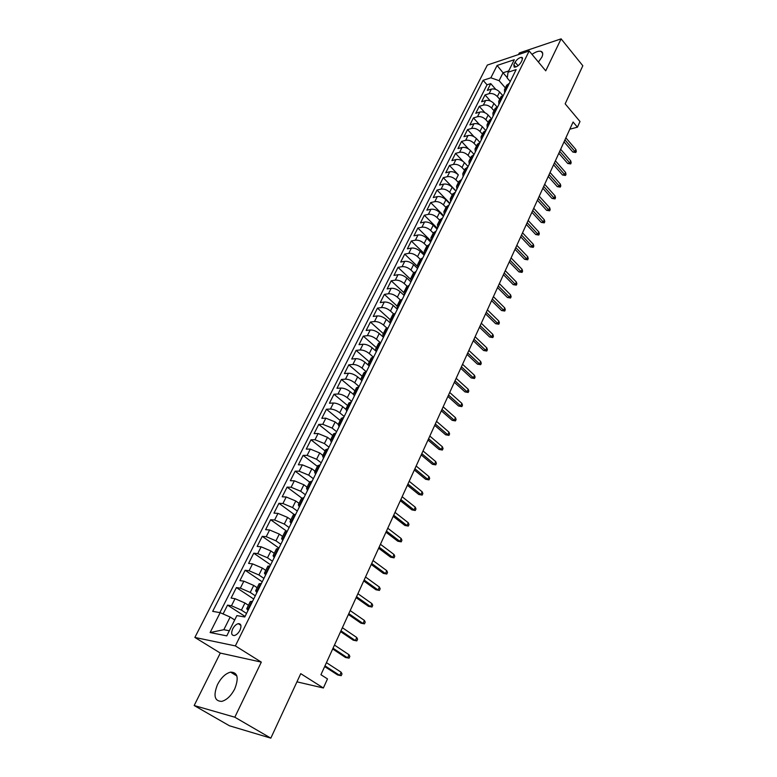 <?xml version="1.0" encoding="UTF-8"?>
<svg xmlns="http://www.w3.org/2000/svg" width="777" height="777" viewBox="0 0 777 777"><rect width="100%" height="100%" fill="white"/><g stroke="black" fill="none" stroke-linecap="round" stroke-linejoin="round"><path stroke-width="1.17" d="M234.741 688.888C239.025 677.816 237.626 672.231 230.565 672.124C225.553 673.474 221.212 677.593 217.541 684.479C213.121 695.629 214.539 701.262 221.795 701.378C226.806 699.941 231.128 695.774 234.741 688.888M538.412 62.053L541.812 57.255C543.249 54.079 542.977 52.108 540.996 51.34C538.733 50.787 535.741 51.797 532.002 54.361M239.947 630.273C241.696 625.893 241.142 623.688 238.286 623.659C236.13 624.242 234.275 625.99 232.702 628.894C230.924 633.294 231.478 635.499 234.372 635.528C236.529 634.935 238.384 633.177 239.947 630.273M194.172 705.526L229.458 725.786L270.823 738.15L234.819 717.21L261.315 662.121L235.363 645.901L194.872 637.441L220.299 653.068L194.172 705.526L234.819 717.21M235.363 645.901L529.176 50.971L487.344 65.054L194.872 637.441M529.176 50.971L545.726 70.824L561.111 38.85L519.308 52.972L518.512 54.555M561.111 38.85L582.828 65.754L565.161 103.827L580.001 121.523L577.437 127.185L573.086 122.028L320.94 674.718L327.486 678.913L323.368 687.995L300.748 673.669L270.823 738.15M502.554 95.357L499.63 91.997C497.076 89.481 494.327 88.52 491.385 89.112L487.325 90.385L490.743 83.615L495.833 89.442M499.718 99.262L497.348 96.562C494.794 94.046 492.045 93.075 489.102 93.658L485.042 94.93L490.404 101M485.042 94.93L481.585 101.768L485.644 100.524C488.587 99.951 491.346 100.932 493.919 103.448L497.018 106.944M491.433 118.687L488.16 115.015C485.557 112.5 482.789 111.519 479.836 112.073L475.777 113.277L479.263 106.362L484.945 112.714M485.8 130.555L482.323 126.719C479.71 124.203 476.923 123.213 473.97 123.737L469.9 124.922L473.436 117.919L479.467 124.592M480.021 142.482L476.427 138.549C473.785 136.043 470.988 135.043 468.026 135.548L463.966 136.684L467.531 129.613L473.97 136.645M474.087 154.438L470.464 150.524C467.793 148.018 464.986 146.999 462.024 147.484L457.954 148.592L461.567 141.433L468.502 148.912M468.094 166.531L464.432 162.626C461.742 160.12 458.916 159.1 455.953 159.557L451.884 160.625L455.536 153.38L463.111 161.461M449.436 165.472L458.333 174.864C455.613 172.368 452.777 171.338 449.805 171.766L445.736 172.795L449.436 165.472L453.506 164.423C456.468 163.976 459.294 165.006 461.994 167.502L464.432 162.626M455.895 191.142L452.156 187.247C449.417 184.751 446.561 183.712 443.599 184.12L439.52 185.111L443.259 177.7L455.992 190.948M449.689 203.661L445.911 199.776C443.152 197.29 440.287 196.231 437.315 196.61L433.236 197.562L437.014 190.074L449.873 203.283M443.414 216.317L439.597 212.451C436.81 209.965 433.925 208.896 430.953 209.246L426.884 210.159L430.701 202.583L443.696 215.753M437.062 229.128L433.207 225.272C430.39 222.785 427.496 221.707 424.524 222.037L420.444 222.902L424.32 215.239L437.441 228.38M430.643 242.084L426.748 238.248C423.902 235.771 420.988 234.673 418.016 234.975L413.937 235.8L417.851 228.04L431.109 241.142M424.135 255.206L420.202 251.369C417.336 248.902 414.413 247.795 411.431 248.067L407.352 248.844L411.315 240.996L424.708 254.05M417.56 268.473L413.587 264.656C410.683 262.189 407.75 261.072 404.759 261.315L400.689 262.043L404.7 254.108L417.589 266.501M410.907 281.896L406.886 278.098C403.962 275.631 401.01 274.504 398.018 274.718L393.949 275.408L398.009 267.366L410.625 279.341M404.166 295.493L400.106 291.696C397.154 289.248 394.182 288.112 391.19 288.286L387.131 288.927L391.229 280.798L403.797 292.54M397.348 309.246L393.24 305.468C390.258 303.02 387.276 301.874 384.285 302.02L380.225 302.603L384.372 294.376L397.037 306.051M390.442 323.164L386.295 319.405C383.284 316.967 380.283 315.802 377.292 315.918L373.232 316.453L377.437 308.129L390.229 319.755M383.459 337.257L379.263 333.518C376.223 331.08 373.213 329.904 370.211 329.982L366.152 330.478L370.415 322.047L383.343 333.624M376.087 351.272L372.144 347.795C369.075 345.377 366.045 344.182 363.053 344.23L358.993 344.667L363.306 336.13L376.379 347.659M368.463 365.316L364.937 362.257C361.839 359.848 358.789 358.644 355.798 358.653L351.738 359.032L356.099 350.388L369.318 361.868M360.916 379.691L357.643 376.903C354.506 374.495 351.447 373.281 348.455 373.251L344.405 373.582L348.815 364.831L362.179 376.243M353.37 394.347L350.252 391.734C347.086 389.335 344.007 388.102 341.016 388.034L336.965 388.306L341.443 379.448L354.953 390.812M345.823 409.265L342.764 406.75C339.578 404.351 336.48 403.108 333.479 403.01L329.438 403.224L333.964 394.25L347.63 405.555M339.093 426.758L338.248 424.436L335.188 421.95L325.854 418.172L321.814 418.327L326.398 409.236L340.219 420.474M330.613 439.821L327.515 437.354L318.123 433.527L314.093 433.624L318.745 424.417L332.711 435.596M322.873 455.409L319.735 452.962L310.305 449.087L306.274 449.116L310.985 439.792L325.107 450.903M315.025 471.192L311.859 468.764L302.37 464.85L298.358 464.811L303.117 455.371L317.414 466.404M307.09 487.189L303.885 484.77L294.347 480.808L290.336 480.71L295.163 471.144L309.615 482.109M299.038 503.399L295.794 501L286.208 496.989L282.206 496.814L287.092 487.121L301.748 498.038M290.889 519.813L287.607 517.433L277.962 513.374L273.97 513.131L278.924 503.311L294.133 514.432M282.624 536.46L279.302 534.09L269.609 529.982L265.617 529.671L270.639 519.726L286.839 531.332M274.252 553.321L270.891 550.971L261.14 546.814L257.168 546.425L262.247 536.344L278.943 548.076M265.763 570.405L262.364 568.084L252.554 563.869L248.591 563.412L253.749 553.195L270.639 564.83M257.158 587.733L253.72 585.431L243.861 581.167L239.908 580.623L245.134 570.269L262.228 581.808M248.436 605.293L244.959 603.01L235.042 598.688L231.099 598.067L236.393 587.577L253.7 599.009M515.073 62.199L513.83 64.705L514.189 67.201C516.686 67.113 518.968 65.491 521.017 62.335L522.261 59.819L521.911 57.352C519.415 57.43 517.142 59.042 515.073 62.199L518.065 65.724M507.294 77.71L503.049 72.785L499.096 80.672L490.86 77.797L483.109 80.313L212.684 611.353L220.173 612.674L210.12 632.546L226.767 635.877L236.878 615.598L244.784 616.987L516.161 69.58L508.061 72.212L507.245 78.069L510.236 81.536M490.86 77.797L497.105 65.462L514.296 59.722L508.061 72.212M246.542 613.442L241.414 610.11L244.959 603.01M255.293 595.794L250.233 592.433L253.72 585.431M263.927 578.389L258.916 574.99L262.364 568.084M272.436 561.208L267.492 557.789L270.891 550.971M280.837 544.269L275.952 540.821L279.302 534.09M289.122 527.544L284.295 524.067L287.607 517.433M297.3 511.052L292.531 507.546L295.794 501M305.38 494.764L300.66 491.239L303.885 484.77M313.345 478.7L308.683 475.145L311.859 468.764M321.212 462.83L316.598 459.256L319.735 452.962M328.972 447.173L324.417 443.57L327.515 437.354M336.635 431.711L332.129 428.088L335.188 421.95M344.201 416.453L339.743 412.81L342.764 406.75M351.67 401.379L347.27 397.717L350.252 391.734M359.052 386.499L354.7 382.808L357.643 376.903M361.723 381.099L360.984 378.652L362.694 377.845L365.666 371.862L366.336 371.804L362.033 368.094L364.937 362.257M373.213 357.002L369.269 353.564L372.144 347.795M380.031 342.404L376.427 339.209L379.263 333.518M386.829 328.03L383.488 325.029L386.295 319.405M393.599 313.879L390.472 311.023L393.24 305.468M400.33 299.932L397.368 297.183L400.106 291.696M407.022 286.189L404.186 283.518L406.886 278.098M413.665 272.64L410.916 270.007L413.587 264.656M422.717 258.071L420.26 259.285L417.56 256.663L420.202 251.369M426.806 246.095L424.135 243.473L426.748 238.248M433.275 233.071L430.633 230.439L433.207 225.272M439.665 220.202L437.053 217.56L439.597 212.451M445.988 207.478L443.395 204.827L445.911 199.776M452.233 194.901L449.669 192.24L452.156 187.247M458.411 182.459L455.866 179.808L458.333 174.864M464.51 170.173L461.994 167.502M470.541 158.022L468.055 155.342L470.464 150.524M476.515 146.008L474.048 143.327L476.427 138.549M482.41 134.12L479.972 131.439L482.323 126.719M488.247 122.377L485.829 119.687L488.16 115.015M494.017 110.752L491.627 108.061L493.919 103.448M490.743 83.615L487.043 84.8L219.862 612.616M241.414 610.11L231.478 605.769L227.544 605.118L223.086 613.947M236.393 587.577L240.346 588.15L250.233 592.433M245.134 570.269L249.096 570.765L258.916 574.99M253.749 553.195L257.721 553.612L267.492 557.789M262.247 536.344L266.229 536.684L275.952 540.821M270.639 519.726L274.631 519.988L284.295 524.067M278.924 503.311L282.925 503.515L292.531 507.546M287.092 487.121L291.103 487.257L300.66 491.239M295.163 471.144L299.174 471.202L308.683 475.145M303.117 455.371L307.138 455.371L316.598 459.256M310.985 439.792L315.006 439.733L324.417 443.57M318.745 424.417L322.776 424.291L332.129 428.088M326.398 409.236L330.439 409.052C333.44 409.168 336.538 410.421 339.743 412.81M333.964 394.25L338.014 394.007C341.006 394.085 344.094 395.318 347.27 397.717M341.443 379.448L345.483 379.147C348.484 379.186 351.554 380.409 354.7 382.808M348.815 364.831L352.865 364.471C355.866 364.471 358.916 365.685 362.033 368.094M356.099 350.388L360.159 349.98C363.15 349.941 366.19 351.136 369.269 353.564M363.306 336.13L367.356 335.664C370.357 335.596 373.378 336.781 376.427 339.209M370.415 322.047L374.475 321.523C377.467 321.425 380.468 322.591 383.488 325.029M377.437 308.129L381.497 307.556C384.489 307.42 387.48 308.576 390.472 311.023M384.372 294.376L388.442 293.755C391.433 293.589 394.405 294.736 397.368 297.183M391.229 280.798L395.299 280.128C398.29 279.924 401.243 281.06 404.186 283.518M398.009 267.366L402.078 266.657C405.06 266.424 408.003 267.55 410.916 270.007M404.7 254.108L408.77 253.341C411.752 253.088 414.685 254.196 417.56 256.663M411.315 240.996L415.384 240.19C418.366 239.908 421.289 240.996 424.135 243.473M417.851 228.04L421.93 227.195C424.902 226.874 427.806 227.962 430.633 230.439M424.32 215.239L428.389 214.345C431.361 214.005 434.256 215.074 437.053 217.56M430.701 202.583L434.78 201.651C437.752 201.282 440.627 202.341 443.395 204.827M437.014 190.074L441.093 189.093C444.065 188.704 446.921 189.753 449.669 192.24M443.259 177.7L447.329 176.69C450.301 176.272 453.146 177.302 455.866 179.808M455.536 153.38L459.605 152.292C462.568 151.826 465.384 152.846 468.055 155.342M461.567 141.433L465.637 140.307C468.589 139.811 471.396 140.812 474.048 143.327M467.531 129.613L471.6 128.448C474.553 127.933 477.35 128.924 479.972 131.439M473.436 117.919L477.496 116.725C480.448 116.181 483.226 117.172 485.829 119.687M479.263 106.362L483.333 105.128C486.276 104.565 489.044 105.546 491.627 108.061M506.983 88.092L504.458 89.724L504.652 92.803M509.265 83.479L506.682 85.247M503.535 95.047L500.961 96.775M498.912 104.371L498.708 101.311L501.223 99.699M497.746 106.731L495.163 108.44M493.113 116.064L492.89 113.034L495.405 111.451M491.88 118.56L489.306 120.231M487.257 127.894L487.004 124.883L489.52 123.32M485.955 130.517L483.381 132.168M481.322 139.85L481.05 136.869L483.556 135.334M479.953 142.609L477.389 144.231M475.32 151.952L475.029 148.99L477.534 147.494M473.892 154.846L471.328 156.43M469.259 164.19L468.939 161.247L471.445 159.78M467.754 167.23L465.2 168.784M463.121 176.573L462.781 173.65L465.277 172.222M461.548 179.749L459.003 181.274M456.905 189.102L456.546 186.208L459.042 184.8M455.264 192.414L452.729 193.91M450.631 201.767L450.242 198.902L452.729 197.533M448.912 205.235L446.377 206.692M444.269 214.588L443.861 211.752L446.348 210.412M442.472 218.211L439.947 219.629M437.839 227.564L437.412 224.747L439.879 223.446M435.965 231.342L433.449 232.721M431.332 240.685L430.876 237.908L433.343 236.635M429.38 244.629L426.874 245.969M424.747 253.972L424.261 251.214L426.728 249.98M418.084 267.414L417.579 264.695L420.027 263.5M415.967 271.678L413.471 272.95M411.334 281.021L410.8 278.331L413.247 277.175M409.139 285.46L406.653 286.684M404.506 294.794L403.943 292.133L406.381 291.016M402.224 299.407L399.747 300.592M397.601 308.741L397.008 306.109L399.436 305.031M395.221 313.529L392.754 314.666M390.598 322.853L389.976 320.26L392.404 319.221M388.141 327.826L385.683 328.924M383.517 337.14L382.867 334.586L385.275 333.595M380.963 342.298L378.516 343.347M376.34 351.612L375.66 349.087L378.069 348.145M373.688 356.964L371.26 357.964M369.085 366.268L368.366 363.782L370.765 362.878M362.694 377.845L363.364 377.797M358.877 386.839L356.468 387.752M354.273 396.124L353.506 393.725L355.866 392.909M351.33 402.068L348.931 402.933M346.736 411.344L345.92 408.984L348.281 408.216M343.677 417.502L341.297 418.308M341.326 418.23L338.248 424.436L340.598 423.727M335.936 433.129L333.556 433.877M331.352 442.375L330.468 440.103L332.809 439.442M328.079 448.96L325.718 449.66M323.504 458.197L322.591 455.963L324.912 455.361M320.124 465.005L317.783 465.646M315.559 474.223L314.607 472.037L316.919 471.484M312.072 481.264L309.741 481.847M307.507 490.462L306.526 488.325L308.819 487.83M303.904 497.746L301.583 498.271M299.349 506.925L298.329 504.836L300.602 504.399M295.619 514.442L293.327 514.908M291.084 523.601L290.015 521.561L292.278 521.182M287.228 531.371L284.955 531.769M282.702 540.51L281.595 538.519L283.848 538.199M278.729 548.523L276.466 548.863M274.203 557.643L273.057 555.71L275.291 555.448M270.105 565.918L267.861 566.19M265.598 575.009L264.413 573.135L266.618 572.94M261.363 583.556L259.139 583.75M256.866 592.618L255.633 590.802L257.828 590.675M252.496 601.437L250.311 601.524L246.736 608.712L248.912 608.653M505.361 87.898L499.096 80.672M296.96 681.847L323.368 687.995M569.823 129.186L577.437 127.185M508.692 70.95L503.049 72.785L497.105 65.462M234.703 619.959L230.167 617.055L223.825 629.71L229.312 630.769M487.043 84.8L483.109 80.313M227.544 605.118L245.056 616.443M417.579 264.695L420.211 259.372M365.666 371.862L363.908 372.766M220.173 612.674L230.167 617.055M248.018 610.479L246.736 608.712M210.12 632.546L223.825 629.71M261.315 662.121L220.299 653.068M564.053 141.822L572.853 152.059L574.941 151.554L564.937 139.889M575.864 149.514L576.311 151.379L575.796 152.515L574.941 151.554L575.864 149.514L565.87 137.84M575.796 152.515L572.853 152.059M558.838 153.254L567.725 163.471L569.813 162.976L559.712 151.34M570.745 160.907L571.192 162.772L570.677 163.928L569.813 162.976L570.745 160.907L560.654 149.271M570.677 163.928L567.725 163.471M553.574 164.802L562.538 175L564.626 174.524L554.438 162.908M565.569 172.436L566.025 174.301L565.51 175.456L564.626 174.524L565.569 172.436L555.39 160.82M565.51 175.456L562.538 175M548.241 176.476L557.294 186.645L559.391 186.189L549.096 174.602M560.334 184.081L560.809 185.946L560.285 187.111L559.391 186.189L560.334 184.081L550.058 172.494M560.285 187.111L557.294 186.645M542.861 188.287L552 198.426L554.098 197.989L543.706 186.431M555.05 195.853L555.526 197.717L555.001 198.902L554.098 197.989L555.05 195.853L544.677 184.295M555.001 198.902L552 198.426M537.412 200.223L546.639 210.334L548.737 209.916L538.247 198.388M549.708 207.76L550.194 209.615L549.66 210.81L548.737 209.916L549.708 207.76L539.228 196.222M549.66 210.81L546.639 210.334M531.905 212.286L541.219 222.377L543.327 221.969L532.731 210.48M544.298 219.794L544.794 221.649L544.25 222.863L543.327 221.969L544.298 219.794L533.731 208.294M544.25 222.863L541.219 222.377M526.34 224.485L535.741 234.547L537.849 234.168L527.156 222.708M538.84 231.964L539.345 233.819L538.791 235.042L537.849 234.168L538.84 231.964L528.166 220.493M538.791 235.042L535.741 234.547M520.707 236.83L530.205 246.863L532.313 246.494L521.513 235.062M533.313 244.269L533.828 246.115L533.275 247.358L532.313 246.494L533.313 244.269L522.533 232.828M533.275 247.358L530.205 246.863M515.015 249.31L524.611 259.304L526.719 258.964L515.811 247.572M527.729 256.711L528.243 258.556L527.69 259.809L526.719 258.964L527.729 256.711L516.841 245.309M527.69 259.809L524.611 259.304M509.256 261.927L518.949 271.892L521.056 271.571L510.042 260.217M522.076 269.289L522.61 271.134L522.037 272.397L521.056 271.571L522.076 269.289L511.081 257.925M522.037 272.397L518.949 271.892M503.438 274.689L513.218 284.625L515.326 284.324L504.205 272.999M516.365 282.012L516.899 283.858L516.326 285.14L515.326 284.324L516.365 282.012L505.264 270.687M516.326 285.14L513.218 284.625M497.542 287.597L507.43 297.504L509.537 297.212L498.3 285.936M510.586 294.881L511.13 296.727L510.557 298.018L509.537 297.212L510.586 294.881L499.368 283.595M510.557 298.018L507.43 297.504M491.588 300.66L501.563 310.518L503.681 310.256L492.336 299.028M504.739 307.906L505.303 309.732L504.71 311.043L503.681 310.256L504.739 307.906L493.414 296.659M504.71 311.043L501.563 310.518M485.557 313.869L495.639 323.698L497.756 323.455L486.295 312.267M498.834 321.066L499.397 322.902L498.805 324.223L497.756 323.455L498.834 321.066L487.383 309.868M498.805 324.223L495.639 323.698M479.467 327.234L489.646 337.024L491.763 336.8L480.186 325.66M492.851 334.392L493.424 336.218L492.822 337.558L491.763 336.8L492.851 334.392L481.293 323.232M492.822 337.558L489.646 337.024M473.3 340.753L483.585 350.495L485.703 350.31L473.999 339.209M486.8 347.863L487.383 349.689L486.781 351.039L485.703 350.31L486.8 347.863L475.116 336.762M486.781 351.039L483.585 350.495M467.055 354.438L477.447 364.141L479.564 363.966L467.744 352.923M480.681 361.499L481.274 363.315L480.662 364.685L479.564 363.966L480.681 361.499L468.881 350.437M480.662 364.685L477.447 364.141M460.742 368.288L471.241 377.933L473.358 377.797L461.412 366.793M474.485 375.291L475.087 377.107L474.465 378.496L473.358 377.797L474.485 375.291L462.558 364.287M474.465 378.496L471.241 377.933M454.351 382.294L464.957 391.899L467.084 391.783L455.011 380.837M468.21 389.248L468.832 391.054L468.201 392.463L467.084 391.783L468.21 389.248L456.167 378.302M468.201 392.463L464.957 391.899M447.882 396.474L458.605 406.031L460.722 405.934L448.523 395.046M461.868 403.38L462.5 405.176L461.868 406.604L460.722 405.934L461.868 403.38L449.698 392.472M461.868 406.604L458.605 406.031M441.326 410.819L452.165 420.328L454.292 420.26L441.967 409.43M455.458 417.667L456.089 419.463L455.448 420.911L454.292 420.26L455.458 417.667L443.152 406.827M455.448 420.911L452.165 420.328M434.702 425.349L445.658 434.799L447.785 434.761L435.324 423.989M448.96 432.138L449.611 433.925L448.96 435.382L447.785 434.761L448.96 432.138L436.528 421.357M448.96 435.382L445.658 434.799M428.001 440.044L439.063 449.446L441.19 449.436L428.603 438.723M442.385 446.785L443.045 448.572L442.385 450.038L441.19 449.436L442.385 446.785L429.817 436.062M442.385 450.038L439.063 449.446M421.212 454.933L432.4 464.277L434.518 464.287L421.794 453.651M435.732 461.606L436.402 463.383L435.732 464.879L434.518 464.287L435.732 461.606L423.028 450.951M435.732 464.879L432.4 464.277M414.335 469.998L425.641 479.283L427.768 479.331L414.899 468.754M428.991 476.612L429.681 478.379L429.001 479.895L427.768 479.331L428.991 476.612L416.151 466.015M429.001 479.895L425.641 479.283M407.371 485.256L418.803 494.483L420.93 494.551L407.925 484.052M422.173 491.802L422.873 493.57L422.183 495.095L420.93 494.551L422.173 491.802L409.188 481.284M422.183 495.095L418.803 494.483M400.33 500.699L411.888 509.867L414.015 509.974L400.854 499.533M415.268 507.177L415.977 508.945L415.277 510.489L414.015 509.974L415.268 507.177L402.136 496.736M415.277 510.489L411.888 509.867M393.191 516.346L404.875 525.446L407.002 525.582L393.706 515.219M408.275 522.756L408.993 524.504L408.294 526.078L407.002 525.582L408.275 522.756L394.998 512.383M408.294 526.078L404.875 525.446M385.965 532.187L397.785 541.219L399.902 541.384L386.46 531.099M401.194 538.529L401.923 540.268L401.214 541.851L399.902 541.384L401.194 538.529L387.772 528.224M401.214 541.851L397.785 541.219M378.642 548.232L390.598 557.187L392.715 557.391L379.118 547.183M394.017 554.496L394.765 556.235L394.046 557.837L392.715 557.391L394.017 554.496L380.448 544.279M394.046 557.837L390.598 557.187M371.231 564.481L383.314 573.368L385.441 573.601L371.688 563.48M386.752 570.668L387.519 572.396L386.791 574.028L385.441 573.601L386.752 570.668L373.028 560.538M386.791 574.028L383.314 573.368M363.723 580.943L375.942 589.753L378.069 590.025L364.151 579.992M379.399 587.053L380.176 588.772L379.438 590.423L378.069 590.025L379.399 587.053L365.52 577M379.438 590.423L375.942 589.753M356.109 597.62L368.483 606.351L370.6 606.652L356.526 596.707M371.95 603.651L372.737 605.361L371.989 607.022L370.6 606.652L371.95 603.651L357.906 593.686M371.989 607.022L368.483 606.351M348.407 614.51L360.916 623.164L363.034 623.504L348.795 613.655M364.403 620.454L365.209 622.154L364.452 623.853L363.034 623.504L364.403 620.454L350.194 610.586M364.452 623.853L360.916 623.164M340.598 631.633L353.253 640.199L355.371 640.578L340.967 630.817M356.75 637.49L357.575 639.18L356.808 640.889L355.371 640.578L356.75 637.49L342.385 627.719M356.808 640.889L353.253 640.199M332.682 648.98L345.483 657.459L347.601 657.876L333.022 648.222M349.009 654.749L349.844 656.429L349.058 658.158L347.601 657.876L349.009 654.749L334.46 645.065M324.66 666.559L337.616 674.951L339.734 675.407L324.98 665.85M341.152 672.231L342.006 673.902L341.22 675.66L339.734 675.407L341.152 672.231L326.437 662.655M497.348 96.562L499.63 91.997M489.102 93.658L491.385 89.112M231.478 605.769L235.042 598.688M240.346 588.15L243.861 581.167M249.096 570.765L252.554 563.869M257.721 553.612L261.14 546.814M266.229 536.684L269.609 529.982M274.631 519.988L277.962 513.374M282.925 503.515L286.208 496.989M291.103 487.257L294.347 480.808M299.174 471.202L302.37 464.85M307.138 455.371L310.305 449.087M315.006 439.733L318.123 433.527M322.776 424.291L325.854 418.172M330.439 409.052L333.479 403.01M338.014 394.007L341.016 388.034M345.483 379.147L348.455 373.251M352.865 364.471L355.798 358.653M360.159 349.98L363.053 344.23M367.356 335.664L370.211 329.982M374.475 321.523L377.292 315.918M381.497 307.556L384.285 302.02M388.442 293.755L391.19 288.286M395.299 280.128L398.018 274.718M402.078 266.657L404.759 261.315M408.77 253.341L411.431 248.067M415.384 240.19L418.016 234.975M421.93 227.195L424.524 222.037M428.389 214.345L430.953 209.246M434.78 201.651L437.315 196.61M441.093 189.093L443.599 184.12M447.329 176.69L449.805 171.766M453.506 164.423L455.953 159.557M459.605 152.292L462.024 147.484M465.637 140.307L468.026 135.548M471.6 128.448L473.97 123.737M477.496 116.725L479.836 112.073M483.333 105.128L485.644 100.524M506.322 88.296L508.605 83.693M500.563 99.903L502.874 95.241M494.745 111.645L497.076 106.935M488.85 123.514L491.219 118.745M482.896 135.519L485.285 130.701M476.874 147.669L479.292 142.793M470.775 159.955L473.222 155.021M464.607 172.387L467.084 167.395M458.372 184.955L460.878 179.914M452.059 197.679L454.594 192.579M445.677 210.557L448.242 205.39M439.219 223.582L441.812 218.356M432.672 236.762L435.305 231.478M426.058 250.107L428.719 244.755M419.357 263.617L422.047 258.187M412.577 277.282L415.306 271.795M405.72 291.122L408.469 285.567M398.766 305.128L401.554 299.504M391.734 319.308L394.561 313.617M384.615 333.673L387.47 327.904M377.399 348.213L380.293 342.375M370.095 362.937L373.028 357.022M355.206 392.948L358.216 386.888M347.62 408.246L350.67 402.107M339.928 423.747L343.016 417.521M332.138 439.452L335.266 433.148M324.252 455.361L327.418 448.97M316.258 471.474L319.464 465.005M308.158 487.81L311.412 481.245M299.941 504.36L303.244 497.717M291.628 521.144L294.969 514.403M283.187 538.14L286.577 531.313M274.64 555.38L278.069 548.455M265.967 572.863L269.454 565.841M257.177 590.578L260.713 583.459M248.271 608.546L251.845 601.33M515.792 67.007L513.83 64.705M236.868 675.951L230.565 672.124M542.696 53.399L540.996 51.34M240.87 625.32L238.286 623.659M504.458 89.724L506.74 85.13M498.708 101.311L501.01 96.659M492.89 113.034L495.221 108.324M487.004 124.883L489.364 120.124M481.05 136.869L483.44 132.051M475.029 148.99L477.447 144.124M468.939 161.247L471.386 156.332M462.781 173.65L465.258 168.677M456.546 186.208L459.052 181.167M450.242 198.902L452.777 193.803M443.861 211.752L446.425 206.595M437.412 224.747L440.005 219.532M430.876 237.908L433.498 232.624M424.261 251.214L426.923 245.872M410.8 278.331L413.519 272.853M403.943 292.133L406.701 286.596M397.008 306.109L399.796 300.495M389.976 320.26L392.803 314.578M382.867 334.586L385.722 328.836M375.66 349.087L378.554 343.269M368.366 363.782L371.299 357.886M360.984 378.652L363.947 372.678M353.506 393.725L356.507 387.674M345.92 408.984L348.97 402.855M330.468 440.103L333.595 433.809M322.591 455.963L325.757 449.592M314.607 472.037L317.812 465.578M306.526 488.325L309.77 481.789M298.329 504.836L301.622 498.203M290.015 521.561L293.356 514.85M281.595 538.519L284.984 531.711M273.057 555.71L276.486 548.805M264.413 573.135L267.88 566.132M255.633 590.802L259.159 583.702M522.659 58.236L521.911 57.352"/></g></svg>
